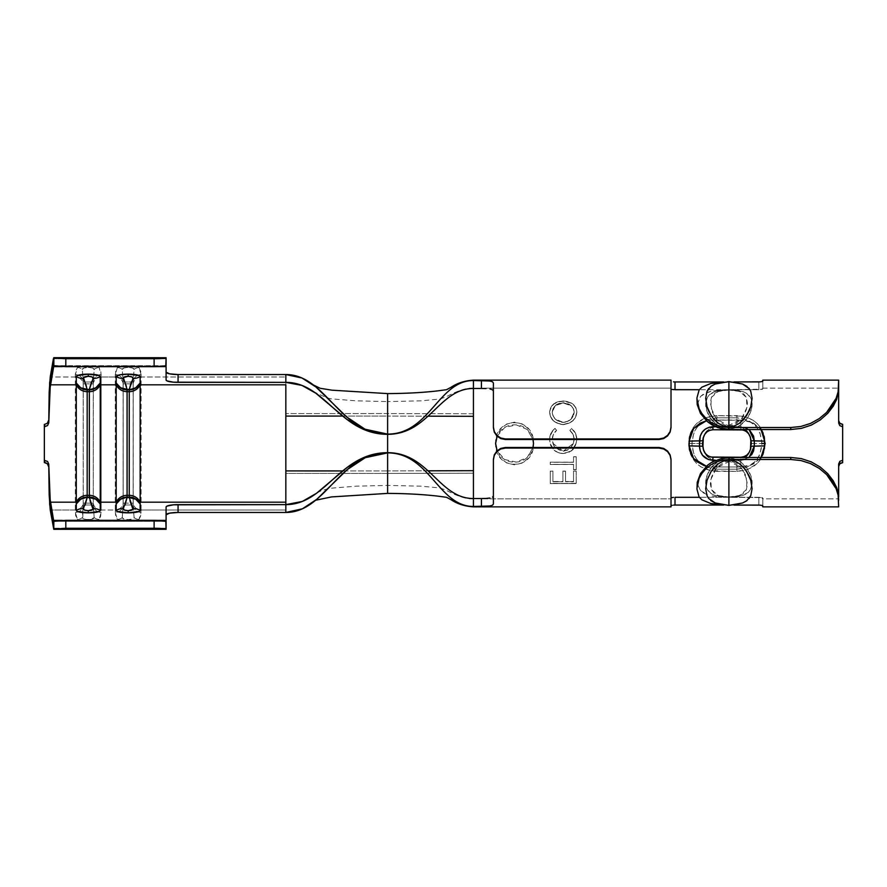<?xml version="1.0" encoding="UTF-8"?>
<svg xmlns="http://www.w3.org/2000/svg" width="887" height="887" viewBox="0 0 887 887"><rect width="100%" height="100%" fill="white"/><g stroke="black" fill="none" stroke-linecap="round" stroke-linejoin="round"><path stroke-width="0.67" stroke-dasharray="4.43 3.33" d="M533.497 443.5L532.211 435.672L528.397 428.776L522.232 423.931L514.515 422.145L506.821 423.953L500.689 428.798L496.875 435.661L495.6 443.5C494.392 471.163 534.706 471.174 533.497 443.5L533.497 443.5C534.706 415.826 494.392 415.837 495.6 443.5L496.886 451.35L500.712 458.224L506.887 463.081L514.604 464.855L522.299 463.036L528.419 458.191L532.211 451.339L533.497 443.5M533.065 447.491L527.133 457.57L516.301 462.083L504.803 459.566L497.075 450.818M728.892 389.97L718.026 391.522L711.374 397.443L710.809 407.255L716.142 418.719L728.172 425.727L727.994 428.942C713.558 427.856 705.032 412.388 705.708 403.408C706.374 393.85 714.401 389.326 729.79 389.825L720.621 390.757L714.811 393.152L711.485 397.176L710.365 402.698L712.605 412.81L716.918 419.662L723.859 424.751L728.172 425.727L728.892 425.738L728.892 389.581L739.813 391.511L728.892 389.97L728.892 425.738L733.25 425.006L740.401 420.172L742.984 416.879L746.3 409.849L747.419 403.164L746.455 397.553L743.328 393.418L739.381 391.367M739.813 391.511L729.79 389.825C744.792 389.715 752.22 394.648 752.076 404.616C752.254 413.952 742.53 429.341 727.994 428.942L722.916 427.989L718.293 425.804L711.108 419.063L706.928 411.069L705.708 403.408L707.427 397.143L709.412 394.704L715.621 391.389L724.635 389.947L734.857 390.08L743.461 391.821L746.688 393.407L750.857 398.075L751.832 401.146L751.588 408.441L748.373 416.48L745.657 420.36L737.951 426.68L733.139 428.476L727.994 428.942L728.172 425.727L741.332 419.096L746.921 407.51L746.455 397.52L739.736 391.511L729.679 390.08C720.532 390.28 721.031 390.735 717.982 391.511L717.383 391.744M728.892 382.086L718.437 383.095L714.368 384.359L718.437 383.095L728.892 382.086L739.326 383.084L743.406 384.348L728.892 381.598M749.06 388.451L746.632 386.144M728.892 497.03L739.758 495.478L746.41 489.557L746.976 479.745L741.643 468.281L729.613 461.273L729.79 458.058C744.226 459.144 752.753 474.612 752.076 483.592C751.411 493.15 743.384 497.674 727.994 497.175L737.164 496.243L742.973 493.848L746.3 489.824L747.419 484.302L745.18 474.19L740.867 467.338L733.926 462.249L729.613 461.273L728.892 461.262L728.892 497.419L717.971 495.489L728.892 497.03L728.892 461.262L724.535 461.994L717.383 466.828L714.8 470.121L711.485 477.151L710.365 483.836L711.33 489.447L714.456 493.582L718.403 495.633M717.971 495.489L727.994 497.175C712.993 497.285 705.564 492.352 705.708 482.384C705.531 473.048 715.255 457.659 729.79 458.058L734.868 459.011L739.492 461.196L746.677 467.937L750.857 475.931L752.076 483.592L750.358 489.857L748.373 492.296L742.164 495.611L733.15 497.053L722.927 496.92L714.323 495.179L711.097 493.593L706.928 488.925L705.952 485.854L706.196 478.559L709.412 470.52L712.128 466.64L719.834 460.32L724.646 458.524L729.79 458.058L729.613 461.273L716.452 467.904L710.864 479.49L711.33 489.48L718.049 495.489L728.105 496.92C737.252 496.72 736.753 496.265 739.802 495.489L740.401 495.256M728.892 504.914L734.425 504.659L728.892 504.914M718.459 503.916L723.382 504.67L714.379 502.652L718.459 503.916M708.724 498.549L711.152 500.856M166.091 521.334L53.774 521.334L166.091 521.334M165.802 521.157L54.118 521.157L165.802 521.157M53.386 528.208L166.091 528.208L166.091 529.317L166.091 514.837L166.091 528.208L53.386 528.208M673.477 497.363L671.315 497.829L671.015 498.882L473.436 498.882L671.015 498.882L671.015 459.344M758.828 497.297L699.333 497.297L758.828 497.297L758.828 505.047L723.581 505.047L758.828 505.047L758.828 497.297L761.656 497.563L758.828 497.297M762.521 497.829L761.656 497.563L762.82 498.882L762.82 498.106L762.82 498.882L838.614 498.882L762.82 498.882L762.82 498.106L762.82 505.878L758.828 505.047L761.656 505.313L762.82 505.878L762.82 506.865L762.82 498.106L761.656 497.585L762.521 497.851M838.658 496.443L838.658 500.312M838.658 386.688L838.658 390.557M762.82 388.118L838.614 388.118L762.82 388.118L762.521 389.149L762.82 388.118M697.249 404.672L700.475 396.5L703.502 394.05L712.128 391.001L728.892 389.681L728.892 381.92L722.495 382.086L734.015 381.92L728.892 381.92L728.892 389.681L758.828 389.681L762.82 388.883L762.82 380.135L762.82 381.122L761.656 381.687L758.828 381.953L758.828 389.703L699.333 389.703L758.828 389.703L758.828 381.953L723.581 381.953L758.828 381.953L762.82 381.122L762.82 388.894L761.656 389.437L762.521 389.171L723.038 389.814L712.128 391.001L706.54 392.575L700.475 396.5L697.249 404.672L696.96 398.795M671.015 427.656L671.015 388.118L473.436 388.118L671.015 388.118L671.315 389.171L673.477 389.637M497.119 450.762L501.133 456.794C504.825 460.386 509.293 462.182 514.549 462.16C519.804 462.182 524.272 460.397 527.976 456.794L532.965 447.491M532.965 439.508L527.976 430.206C524.284 426.603 519.804 424.818 514.549 424.84C509.304 424.818 504.836 426.603 501.133 430.206L497.119 436.238M760.425 458.224L752.575 464.422L740.867 466.983L749.681 465.575L753.728 463.823L760.425 458.224M712.926 466.983L740.867 466.983L740.867 457.47L740.867 460.309L715.487 460.309L740.867 460.309L740.867 466.983L712.926 466.983L712.926 461.573L712.926 466.983L706.407 466.229L712.926 466.983M708.447 420.371L712.926 420.017L708.447 420.371M749.072 429.53L740.867 426.691L715.487 426.691L740.867 426.691L740.867 429.53L740.867 420.017L752.575 422.589L761.002 429.53L753.728 423.177L745.346 420.371L712.926 420.017L712.926 425.427L712.926 420.017L740.867 420.017L740.867 426.691L745.557 427.545L749.349 429.751M489.912 498.028L481.419 498.538M493.394 495.9L493.394 459.344L493.394 495.9L492.496 497.208M493.394 391.1L493.394 427.656L493.394 382.996L493.394 391.1L492.496 389.792L489.923 388.972M481.419 388.462L486.032 388.573M728.892 505.08L722.484 504.914L728.892 505.08L728.892 497.319L761.656 497.585L728.892 497.319L728.892 505.08M739.348 503.905L734.425 504.659L743.417 502.641L739.348 503.905M473.436 385.69L473.436 380.135L473.436 385.69M473.436 413.797L473.436 390.579L473.436 413.797L387.619 413.564L387.619 493.216L387.619 473.436L285.836 473.425L285.836 510.003L141.088 510.003L140.556 516.278L138.982 519.438L135.256 520.713L128.183 521.19L121.098 520.713L117.361 519.438L115.598 515.569L115.255 510.003L101.173 510.003L100.641 516.278L99.067 519.438L97.814 520.137L92.015 521.068L81.183 520.713L77.446 519.438L75.683 515.569L75.34 510.003L50.237 510.003L75.34 510.003A7.983 7.828 180 0 0 83.201 503.539L82.746 518.374L85.95 519.46L90.563 519.46L94.177 517.598L93.246 503.162L83.267 503.162L83.267 383.838L93.246 383.838L94.177 369.402L92.503 367.972L88.256 367.384L84.01 367.972L82.336 369.402L83.267 381.998L93.246 381.998L83.267 381.998L83.267 383.838L93.246 383.838L93.246 503.162L83.267 503.162L83.267 505.002L93.246 505.002L83.267 505.002L83.201 505.934L83.201 383.461L83.267 503.162L82.336 517.598C82.635 518.817 84.609 519.483 88.256 519.616C91.904 519.483 93.878 518.817 94.177 517.598L93.246 505.002L93.312 381.066A7.983 7.828 180 0 1 101.173 374.602L101.173 376.997L115.255 376.997L115.787 370.722L117.361 367.562L121.087 366.287L128.16 365.81L135.245 366.287L138.982 367.562L140.745 371.431L141.088 376.997L285.836 376.997L285.836 473.425L387.619 473.436L387.619 413.564L285.836 413.575L387.619 413.564L387.619 393.784L387.619 413.564L473.436 413.797L473.436 473.203L473.436 413.797M473.436 496.421L473.436 473.203L387.619 473.436L473.436 473.203L473.436 496.421M473.436 506.865L473.436 501.31L473.436 506.865M671.315 505.59L671.015 467.593M838.658 411.989L838.658 380.135L838.658 420.56L839.823 423.221L842.65 424.33L842.65 462.67L839.823 463.779L838.658 466.44L838.658 506.865L838.658 482.872M671.015 381.122L671.015 388.894L671.015 381.122M549.962 436.304L549.596 439.564L550.661 445.462L554.131 450.252L558.477 452.747L563.389 453.523L568.645 452.503L573.102 449.521L575.663 444.919L576.86 439.586L576.417 436.282L575.508 433.244L571.428 428.388L569.875 430.372L573.135 434.563L574.199 439.73L571.028 447.935L567.613 450.097L563.212 451.217L555.151 447.602L553.155 444.054L552.257 439.575L553.366 434.442L556.57 430.383L555.029 428.388L550.927 433.333L549.962 436.304M550.151 409.716L549.574 412.012L550.55 416.624L553.399 420.748L557.868 423.265L563.101 424.54L568.512 423.055L572.913 420.737L575.508 416.912L576.849 412.189L575.896 407.721L573.035 404.073L568.523 401.999L563.223 401.002L558.012 401.733L553.543 403.951L550.151 409.716M689.044 437.912L689.044 449.077L690.574 454.443L693.124 459.322L696.65 463.535L700.974 466.906L711.319 470.853L736.875 471.352L747.885 469.356L757.143 463.535L760.669 459.322L763.219 454.454L764.749 449.088L764.749 437.923L763.219 432.557L760.669 427.678L757.143 423.465L752.819 420.094L742.474 416.147L716.918 415.648L705.908 417.644L696.65 423.465L693.124 427.678L690.574 432.546L689.044 437.912M576.206 456.805L573.545 456.805L573.545 462.282L550.262 462.271L550.262 464.5L573.545 464.5L573.545 469.744L576.206 469.755L576.206 456.805L573.545 456.805L573.545 462.282L573.545 456.727L576.206 456.727L576.206 469.755L576.206 456.805M565.562 481.73L565.562 471.252L562.901 471.252L562.901 481.73L552.923 481.741L552.923 471.241L550.262 471.252L550.262 483.581L576.206 483.57L576.206 471.252L573.545 471.252L573.545 481.741L565.562 481.73L565.562 471.252L562.901 471.252L562.901 481.73L552.923 481.741L562.901 481.73L562.901 471.075L565.562 471.075L565.562 481.73L573.545 481.497L565.562 481.73M723.049 497.186L728.892 497.319L723.049 497.186M712.15 495.999L717.395 496.775L712.15 495.999M703.535 492.972L707.46 494.769L700.475 490.511L703.535 492.972M697.249 483.637L700.475 490.511L697.249 483.637L696.96 487.872L697.249 482.328L700.475 473.58M166.091 507.009L166.091 514.837L166.091 507.009M166.091 357.683L166.091 379.991L166.091 358.791L53.386 358.791L166.091 358.791L165.802 357.893M285.836 512.464L285.836 510.003L141.088 510.003L141.088 376.997L285.836 376.997L285.836 374.536L285.836 512.464M88.268 365.81L95.33 366.287L99.067 367.562L100.83 371.431L101.173 376.997L115.255 376.997L115.255 510.003L101.173 510.003L101.173 376.997L101.173 512.398A7.983 7.828 0 0 1 93.312 505.934A7.983 7.828 180 0 0 101.173 512.398L99.067 519.438A7.983 7.728 38.1 0 1 94.177 517.598A7.983 7.728 -141.9 0 0 99.067 519.438C97.692 520.547 94.089 521.135 88.268 521.19L88.256 519.616L88.268 521.19C82.436 521.135 78.843 520.547 77.446 519.438A7.983 7.728 141.9 0 0 82.336 517.598A7.983 7.728 -38.1 0 1 77.446 519.438L75.34 512.398A7.983 7.828 180 0 0 83.201 505.934A7.983 7.828 -0 0 1 75.34 512.398L75.34 374.602L75.872 370.722L77.446 367.562L81.172 366.287L88.245 365.81C94.077 365.865 97.67 366.453 99.067 367.562L101.173 374.602A7.983 7.828 -0 0 0 93.312 381.066L94.177 369.402A7.983 7.728 141.9 0 1 99.067 367.562A7.983 7.728 -38.1 0 0 94.177 369.402C93.878 368.183 91.904 367.517 88.256 367.384L88.245 365.81L88.256 367.384C84.609 367.517 82.635 368.183 82.336 369.402A7.983 7.728 38.1 0 0 77.446 367.562C78.821 366.453 82.424 365.865 88.245 365.81M75.34 376.997L75.34 374.602A7.983 7.828 180 0 1 83.201 381.066A7.983 7.828 0 0 0 75.34 374.602L77.446 367.562A7.983 7.728 -141.9 0 1 82.336 369.402L83.201 383.461A7.983 7.828 0 0 0 75.34 376.997L50.237 376.997L75.34 376.997L75.34 510.003M48.164 422.09L48.475 420.66M44.483 424.418L47.288 423.31M44.35 462.582L44.35 424.418L44.35 462.582M48.475 466.34L47.299 463.69L46.002 462.87M165.802 365.843L54.118 365.843L165.802 365.843M157.664 366.619L62.256 366.619L157.664 366.619M166.091 365.688L53.774 365.666M157.664 520.381L62.256 520.381L157.664 520.381M101.173 376.997A7.983 7.828 -0 0 0 93.312 383.461M93.312 503.539A7.983 7.828 180 0 0 101.173 510.003M83.201 383.461L83.201 503.539M123.182 381.998L133.161 381.998L134.092 369.402L132.418 367.972L128.171 367.384L123.925 367.972L122.251 369.402L123.182 383.838L133.161 383.838L133.161 381.998L123.182 381.998L123.116 381.066L123.182 383.838L133.161 383.838L133.161 503.162L123.182 503.162L123.182 383.838L123.182 505.002L133.161 505.002L133.161 503.162L123.182 503.162L122.251 517.598L123.925 519.028L128.171 519.616L132.418 519.028L134.092 517.598L133.161 505.002L123.182 505.002L123.116 505.934L123.182 381.998M133.161 503.162L133.227 383.461L133.161 503.162M133.161 381.998L133.161 383.838L133.161 381.998M133.227 503.539L133.227 381.066A7.983 7.828 180 0 1 141.088 374.602L141.088 512.398A7.983 7.828 0 0 1 133.227 505.934L133.227 503.539A7.983 7.828 180 0 0 141.088 510.003M141.088 376.997A7.983 7.828 -0 0 0 133.227 383.461M141.088 374.602A7.983 7.828 -0 0 0 133.227 381.066L134.092 369.402A7.983 7.728 141.9 0 1 138.982 367.562L141.088 374.602M133.227 505.934A7.983 7.828 180 0 0 141.088 512.398L138.982 519.438A7.983 7.728 38.1 0 1 134.092 517.598L133.227 505.934M128.183 365.81C133.992 365.865 137.585 366.453 138.982 367.562A7.983 7.728 -38.1 0 0 134.092 369.402C133.793 368.183 131.819 367.517 128.171 367.384L128.16 365.81L128.171 367.384C124.524 367.517 122.55 368.183 122.251 369.402A7.983 7.728 38.1 0 0 117.361 367.562C118.736 366.453 122.339 365.865 128.16 365.81M128.183 521.19L128.171 519.616C131.819 519.483 133.793 518.817 134.092 517.598A7.983 7.728 -141.9 0 0 138.982 519.438C137.607 520.547 134.004 521.135 128.183 521.19C122.351 521.135 118.758 520.547 117.361 519.438A7.983 7.728 141.9 0 0 122.251 517.598C122.55 518.817 124.524 519.483 128.171 519.616L128.183 521.19M117.361 367.562A7.983 7.728 -141.9 0 1 122.251 369.402L123.116 381.066A7.983 7.828 0 0 0 115.255 374.602L117.361 367.562M122.251 517.598A7.983 7.728 -38.1 0 1 117.361 519.438L115.255 512.398A7.983 7.828 180 0 0 123.116 505.934L122.251 517.598M115.255 376.997L115.255 374.602A7.983 7.828 180 0 1 123.116 381.066L123.116 383.461A7.983 7.828 0 0 0 115.255 376.997L115.255 510.003A7.983 7.828 180 0 0 123.116 503.539L123.116 505.934A7.983 7.828 0 0 1 115.255 512.398L115.255 510.003M123.116 383.461L123.116 503.539M387.619 401.512L387.619 393.606M342.692 416.07L387.619 416.07L387.619 401.623L387.619 416.07L342.692 416.07M473.436 388.118L473.436 388.118C465.753 387.564 455.619 391.888 448.168 395.768C443.034 398.086 439.619 399.239 437.912 399.217L420.893 400.835L387.619 401.589L387.619 434.32L387.619 401.589L355.82 400.813L331.184 398.862L327.292 397.975L313.765 391.854M342.692 470.93L387.619 470.93L387.619 452.68L387.619 485.411L387.619 452.68L387.619 470.93L342.692 470.93M387.619 485.377L387.619 470.93L387.619 485.377M671.015 419.407L671.015 388.894M758.828 505.08L758.828 497.319L758.828 505.08L762.82 505.9L762.82 498.117L762.82 505.9M758.828 389.681L758.828 381.92L758.828 389.681M762.82 381.1L762.82 388.883L762.82 381.1L758.828 381.92M671.015 505.878L671.015 498.106M790.76 459.488L800.906 460.53L810.53 463.579M811.272 461.883L801.26 458.59L790.76 457.47M790.76 429.53L801.316 428.388L811.317 425.095M810.496 423.432L800.839 426.481L790.76 427.512M705.786 432.047L709.733 428.632L714.379 426.902L736.875 426.669L742.962 428.044L747.841 431.836L750.812 437.302L751.721 443.5L751.001 449.055L748.739 453.989M748.007 454.953L744.06 458.368L739.414 460.098L716.918 460.331L710.831 458.956L705.952 455.164L702.981 449.698L702.072 443.5L702.792 437.945L705.054 433.011M751.544 454.909L748.417 457.958L744.337 459.843L740.867 460.309L749.072 457.47M716.918 469.201L707.061 467.294L698.878 461.783C695.918 458.324 694.177 455.53 693.645 453.423L691.927 443.5L702.072 443.5C702.992 454.111 707.937 459.721 716.918 460.331L716.918 469.201L716.918 460.331L736.875 460.331L736.875 469.201L716.918 469.201C701.162 467.704 692.836 459.133 691.927 443.5L693.634 433.599C694.199 431.437 695.94 428.654 698.856 425.228L707.039 419.717L716.918 417.799L716.918 426.669C707.926 427.29 702.981 432.9 702.072 443.5L691.927 443.5C692.947 427.789 701.273 419.218 716.918 417.799L736.875 417.799L736.875 426.669L716.918 426.669L716.918 417.799L736.875 417.799L746.732 419.706L754.915 425.217C757.875 428.676 759.616 431.47 760.148 433.577L761.866 443.5L760.159 453.401C759.594 455.563 757.853 458.346 754.937 461.772L746.754 467.283L736.875 469.201L736.875 460.331C745.867 459.71 750.812 454.1 751.721 443.5L761.866 443.5L751.721 443.5C750.801 432.889 745.856 427.279 736.875 426.669L736.875 415.648L716.918 415.648L716.918 417.799L716.918 415.648C699.444 416.901 689.986 426.181 688.545 443.5L691.927 443.5L688.545 443.5C689.997 460.83 699.455 470.11 716.918 471.352L716.918 469.201L716.918 471.352L736.875 471.352C754.349 470.099 763.807 460.819 765.248 443.5C763.796 426.17 754.338 416.89 736.875 415.648L736.875 417.799C752.631 419.296 760.957 427.867 761.866 443.5C760.846 459.211 752.52 467.782 736.875 469.201L736.875 471.352L736.875 469.201L716.918 469.201M765.248 443.5L761.866 443.5M746.632 500.856L749.072 498.527M711.152 386.144L708.713 388.473M696.96 489.147L696.96 487.872M696.96 399.128L696.96 397.853M428.022 470.82L387.619 470.93L428.022 470.82M428.022 416.18L387.619 416.07L428.022 416.18M387.619 485.488L387.619 493.394M842.65 462.67L842.65 424.33M497.064 436.182L504.803 427.423L516.323 424.917L527.133 429.43L533.076 439.508M563.101 424.54C571.494 423.421 576.073 419.307 576.849 412.189L576.849 412.388C576.04 419.484 571.45 423.576 563.101 424.662L563.101 424.662C554.73 423.587 550.217 419.44 549.574 412.2L549.574 412.012C550.228 419.318 554.73 423.487 563.101 424.54M549.574 412.2C550.528 405.215 555.074 401.567 563.223 401.268L563.223 401.002C555.04 401.312 550.494 404.982 549.574 412.012L550.894 407.787L553.543 404.206L558.012 401.999L563.223 401.268C571.716 401.8 576.251 405.503 576.849 412.388L576.849 412.189C576.251 405.237 571.705 401.512 563.223 401.002L570.929 403.086L573.035 404.328L575.896 407.953L576.849 412.388L575.508 417.09L572.913 420.881L568.512 423.188L563.101 424.662L557.868 423.398L553.399 420.893L551.714 418.974L549.574 412.2M553.444 408.497L552.235 412.289L553.233 416.103L555.251 419.218L563.112 422.467L567.469 421.436L570.884 419.484L574.188 412.289L573.19 408.585L571.161 405.769L563.223 403.02L555.439 405.536L553.444 408.497M552.235 412.089C552.978 406.213 556.637 403.097 563.223 402.765L563.223 403.02C556.626 403.341 552.956 406.434 552.235 412.289L552.235 412.289C552.712 418.021 556.337 421.414 563.112 422.467C569.665 421.791 573.346 418.398 574.188 412.289C573.712 406.778 570.053 403.685 563.223 403.02L563.223 402.765C570.053 403.452 573.701 406.568 574.188 412.089L574.188 412.089C573.335 418.232 569.642 421.647 563.112 422.334L563.112 422.334C556.349 421.258 552.723 417.844 552.235 412.089L555.439 405.292L563.223 402.765L571.095 405.481L573.246 408.508L574.188 412.089L570.884 419.329L567.469 421.303L563.112 422.334L555.251 419.063L553.233 415.936L552.235 412.089M555.029 428.388C551.415 431.282 549.607 434.996 549.596 439.564L549.596 439.586C549.607 435.051 551.426 431.348 555.029 428.488L556.57 430.472L555.029 428.388M552.257 439.575C552.346 435.805 553.787 432.745 556.57 430.383L556.57 430.472C553.787 432.823 552.346 435.861 552.257 439.597L552.978 443.445L563.212 451.173L553 443.5L552.257 439.575M574.199 439.73L573.246 443.5L563.212 451.217L573.246 443.5L574.199 439.752C574.177 436.027 572.736 432.934 569.875 430.461L569.875 430.372C572.736 432.867 574.177 435.983 574.199 439.73L573.135 434.619L569.875 430.461L571.428 428.476C575.009 431.237 576.816 434.952 576.86 439.608L576.86 439.586C576.816 434.885 575.009 431.16 571.428 428.388L575.508 433.311L576.86 439.608L576.084 443.456L571.627 450.807L563.389 453.523L571.683 450.829L576.073 443.5L576.86 439.586L575.663 444.908L573.102 449.487L571.04 451.239L563.389 453.468C559.952 453.479 556.87 452.392 554.131 450.219L554.131 450.252C556.859 452.459 559.941 453.545 563.389 453.523L558.477 452.68L554.131 450.219L550.073 443.433L549.596 439.586L550.084 443.5L554.131 450.219L550.661 445.451L549.596 439.586L549.962 436.349L552.745 430.827L555.029 428.488L556.57 430.472L553.366 434.497L552.257 439.597L553.954 445.995L558.743 449.742L563.212 451.173L569.509 449.177L573.013 444.243L574.199 439.752M573.545 469.744L576.206 469.755L573.545 469.744L573.545 464.367L573.545 469.744M550.262 464.5L573.545 464.367L550.262 464.5L550.262 462.16L550.262 464.5M573.545 462.282L550.262 462.16L573.545 462.282M573.545 464.367L550.262 464.367L550.262 462.16L573.545 462.16L573.545 456.727L576.206 456.727L576.206 469.589L573.545 469.589L573.545 464.367M573.545 481.497L573.545 471.075L573.545 481.741L573.545 471.075L576.206 471.075L573.545 471.252L576.206 471.075L576.206 483.57L576.206 471.075L576.206 483.326L550.262 483.581L576.206 483.57L550.262 483.326L550.262 471.075L550.262 483.581L550.262 471.075L552.923 471.075L550.262 471.252L552.923 471.075L552.923 481.741L552.923 471.075L552.923 481.508L562.901 481.497L562.901 471.075L565.562 471.075L565.562 481.497L573.545 481.497M717.971 391.511L728.892 389.581M739.813 495.489L728.892 497.419M317.989 498.272L313.178 501.554L315.65 500.235M315.861 386.943L313.71 385.202M473.436 498.882C465.753 499.436 455.619 495.112 448.168 491.232C443.034 488.914 439.619 487.761 437.912 487.783L420.893 486.165L387.619 485.411L356.341 486.165L329.676 488.316C322.413 490.212 317.79 491.975 315.816 493.615M445.717 389.837L446.549 389.692M445.729 497.163L446.549 497.308"/><path stroke-width="1.33" d="M532.965 447.491L533.497 443.5L533.065 447.491M497.075 450.818L495.6 443.5L497.119 450.762M708.713 388.473L707.028 391.289L705.697 398.318L707.028 406.734L708.724 411.191L712.66 417.744L718.459 423.376L723.393 425.926L728.892 426.869L728.892 381.598L728.892 426.869L734.403 425.926L739.326 423.376L746.632 415.604L750.746 406.745L752.087 398.341L750.757 391.289L749.06 388.451L750.757 391.289L752.087 398.341L750.746 406.745L749.06 411.18L743.417 419.773L739.326 423.376L734.403 425.926L728.892 426.869L723.393 425.926L718.459 423.376L714.39 419.784L711.163 415.615L707.028 406.734L705.697 398.318L707.028 391.289L711.152 386.144L715.321 383.982M747.009 386.433L742.563 384.027L728.892 381.598L715.221 384.016L710.831 386.388M728.892 504.914L728.892 460.131L723.382 461.074L718.459 463.624L711.152 471.396L707.039 480.255L705.697 488.659L707.028 495.711L708.724 498.549L707.028 495.711L705.697 488.659L707.039 480.255L711.152 471.396L714.368 467.227L718.459 463.624L723.382 461.074L728.892 460.131L734.392 461.074L739.326 463.624L743.395 467.216L746.621 471.385L750.757 480.266L752.087 488.682L750.757 495.711L746.632 500.856L742.463 503.018M710.775 500.567L715.221 502.973L728.892 505.402L728.892 460.131L734.392 461.074L739.326 463.624L745.124 469.256L749.06 475.809L750.757 480.266L752.087 488.682L750.757 495.711L749.072 498.527M46.002 462.87L44.35 462.582L44.35 460.342L47.565 461.44L48.752 464.101L49.162 494.802L50.237 510.003L53.774 529.317L53.841 521.29L65.804 520.336L65.826 528.286L53.863 529.251L165.802 529.107A11.974 1.042 0 0 0 154.116 528.286L165.802 529.107L54.14 529.107L65.826 528.286L154.116 528.286L154.116 520.336L154.116 528.286L65.826 528.286L65.804 520.336L154.116 520.336A11.974 1.042 180 0 1 165.802 521.157L166.091 529.317L53.774 529.317L166.091 529.317L166.091 521.312L154.116 520.336L58.32 520.569L53.774 521.334L53.774 529.317L49.661 504.404L48.752 464.101L49.794 497.297L53.774 521.334L50.293 502.186L48.752 464.101L47.565 461.44L44.35 460.342L44.35 426.658L47.565 425.549L48.752 422.899L49.661 382.596L53.863 357.749L53.841 365.71L49.794 389.703L48.752 422.899L50.293 384.814L53.442 366.619L53.841 365.71L65.804 366.664L65.826 358.714L54.14 357.893L166.091 357.727L53.774 357.683L165.802 357.893L154.116 358.714L65.826 358.714L154.116 358.714L154.116 366.664L65.804 366.664L161.6 366.431L166.091 365.688L166.091 357.727L165.802 365.843A11.974 1.042 0 0 1 154.116 366.664L154.116 358.714A11.974 1.042 180 0 0 165.802 357.893M671.315 497.829L672.18 497.563L671.315 497.829M672.191 497.563L673.477 497.363M699.333 497.297L675.007 497.297L699.333 497.297M696.96 397.853L699.111 390.025L701.916 387.142L710.72 383.517L722.783 382.064L710.72 383.517L701.916 387.142L699.111 390.025L696.96 397.853L697.249 404.672L700.475 413.431L707.46 421.691L712.15 424.995L723.049 429.009L728.892 429.53L790.76 429.53L801.316 428.388L811.317 425.095L820.32 419.895L827.771 413.32L833.259 406.179L836.652 399.449L838.658 390.136L838.658 422.988L839.823 425.638L842.65 426.747L842.65 460.253L839.823 461.362L838.658 464.012L838.658 496.864L836.629 487.506L833.192 480.732L827.671 473.58L820.231 467.05L811.272 461.883L801.26 458.59L790.76 457.47L728.892 457.47L723.038 457.991L712.128 462.016L707.438 465.32L700.475 473.58L697.249 482.328L696.96 489.147L699.1 496.964L701.894 499.836L710.698 503.483L722.783 504.936L710.698 503.483L701.894 499.836L699.1 496.964L696.96 489.147M673.477 389.637L699.333 389.703L675.007 389.703L675.007 381.953L723.581 381.953L675.007 381.953L675.007 389.703L672.18 389.437M315.65 500.235L331.472 496.92L387.619 493.394L387.619 434.32L365.178 430.04L347.017 419.473L315.816 393.207L301.913 385.401L285.836 382.364L285.836 374.536L301.99 378.017L315.861 386.943L346.872 417.067L365.012 429.197L387.619 434.109C339.466 434.109 325.972 374.536 285.836 374.536L178.065 374.536L285.836 374.536L285.836 382.364L178.065 382.364A11.974 2.373 0 0 1 166.091 379.991L166.091 366.619L166.091 379.991L167 380.9L173.486 382.186L285.836 382.364C325.562 382.364 339.954 434.32 387.619 434.32C429.009 434.32 438.943 388.462 473.436 388.462L473.436 380.135L671.015 380.135L473.436 380.135L481.419 380.534L481.419 388.462L473.436 388.462L473.436 416.325L428.022 416.18L473.436 416.325L473.436 470.675L428.022 470.82L473.436 470.675L473.436 498.882L473.436 388.462L481.464 388.462M497.119 436.238L495.6 443.5L497.064 436.182M533.076 439.508L533.497 443.5L532.965 439.508M760.425 458.224L762.742 454.51L764.672 445.884L764.184 436.681L760.447 428.787M704.112 465.575L706.407 466.229L693.612 458.535L689.121 445.884L689.609 450.319L693.346 458.213L696.417 461.362L704.112 465.575M749.349 429.751L753.584 436.138L754.305 440.85L750.846 440.772C750.391 434.12 747.065 430.45 740.867 429.751L712.926 429.751C706.739 430.439 703.413 434.109 702.947 440.772L689.121 441.116L693.634 428.443L706.407 420.771L700.065 423.177L693.368 428.776L689.609 436.681L689.121 445.884L702.947 446.228L703.291 437.845L704.611 434.575L706.817 431.991L709.689 430.328L712.926 429.751L742.818 429.951L745.923 431.215L748.517 433.599L750.269 436.969L750.846 440.772L750.502 449.155L749.182 452.425L746.976 455.009L744.104 456.672L740.867 457.248L710.975 457.049L707.87 455.785L705.276 453.401L703.524 450.031L702.947 446.228C703.402 452.88 706.728 456.55 712.926 457.248L740.867 457.248C747.054 456.561 750.38 452.891 750.846 446.228L750.846 440.772L754.305 440.85L754.305 446.15L750.846 446.228L754.305 446.15L753.573 450.895L751.544 454.909M481.464 498.538L473.436 498.538L481.419 498.538L481.419 506.466L473.436 506.865L671.015 506.865L671.015 459.932L670.117 455.441L667.534 451.583L663.653 448.988L659.041 448.068L505.368 448.068L500.767 448.977L496.875 451.583L494.292 455.43L493.394 459.932L493.394 504.004L492.496 505.213L489.912 505.978L473.436 506.466L473.436 498.538C438.943 498.538 429.009 452.68 387.619 452.68C339.954 452.68 325.562 504.636 285.836 504.636L173.486 504.814L167 506.1L166.091 507.009L166.091 520.381L166.091 507.009A11.974 2.373 180 0 1 178.065 504.636L285.836 504.636L285.836 512.464L178.065 512.464L285.836 512.464C325.972 512.464 339.466 452.891 387.619 452.891L365.267 457.692L347.283 469.578L316.648 499.403L302.434 508.783L285.836 512.464L285.836 504.636L302.323 501.432L316.537 493.261L347.394 467.238L365.4 456.872L387.619 452.68C429.009 452.68 438.943 498.538 473.436 498.538L473.436 506.466C438.433 506.466 429.618 452.891 387.619 452.891C429.618 452.891 438.433 506.466 473.436 506.466L473.436 506.865C464.799 506.3 457.337 503.916 451.062 499.725L446.549 497.308L437.79 496.132C422.911 494.414 406.191 493.494 387.619 493.394M671.015 467.593L671.015 459.344L670.117 454.865L667.534 451.006L663.642 448.412L659.041 447.491L505.368 447.491L500.756 448.412L496.864 451.017L494.292 454.876L493.394 459.344L493.394 504.004L492.496 505.213L489.912 505.978L481.419 506.466L481.419 498.538L485.987 498.427M489.912 498.028L486.021 498.427M492.518 497.197L493.394 495.922M387.619 485.488L387.619 434.32C429.009 434.32 438.943 388.462 473.436 388.462L473.436 380.534L489.912 381.022L492.496 381.787L493.394 382.996L493.394 427.656L494.292 432.135L496.875 435.994L500.767 438.588L505.368 439.508L659.041 439.508L663.653 438.588L667.545 435.983L670.117 432.124L671.015 427.656L671.015 419.407M493.394 391.078L492.518 389.803L489.946 388.972M486.032 388.573L481.419 388.462L481.419 380.534L489.912 381.022L492.496 381.787L493.394 382.996L493.394 427.068L494.292 431.559L496.875 435.417L500.756 438.012L505.368 438.932L659.041 438.932L663.642 438.023L667.534 435.417L670.117 431.57L671.015 427.068L671.015 380.135L671.015 427.656L670.117 431.57L667.534 435.417L663.642 438.023L659.041 438.932L505.368 438.932L505.368 439.508L659.041 439.508L659.041 438.932L659.041 439.508L663.653 438.588L667.545 435.983L670.117 432.124L671.015 427.656M759.339 505.08L734.015 505.08L760.359 505.147L762.521 505.612L762.82 506.865L838.658 506.865L838.115 495.123L836.131 488.715L826.695 474.656L819.278 468.414L810.53 463.579L800.906 460.53L790.76 459.488L728.892 459.488L722.495 460.109L716.33 461.961L710.72 464.91L705.83 468.824L701.916 473.414L699.111 478.381L696.96 488.205L699.111 478.381L701.916 473.414L705.83 468.824L710.72 464.91L716.33 461.961L722.495 460.109L728.892 459.488L790.76 459.488L790.76 457.47L728.892 457.47L728.892 459.488L728.892 457.47L723.038 457.991L712.128 462.016L707.438 465.32L700.475 473.58M715.321 503.018L708.724 498.549M671.015 459.344L670.117 454.865L667.534 451.006L663.642 448.412L659.041 447.491L659.041 448.068L659.041 447.491L505.368 447.491L505.368 448.068L659.041 448.068L663.653 448.988L667.534 451.583L670.117 455.441L671.015 459.344L671.015 506.865L473.436 506.865M671.315 505.59L672.18 505.313L671.315 505.59M673.477 505.124L675.007 505.047L673.477 505.124M723.581 505.047L675.007 505.047L675.007 497.297L675.007 505.047L723.581 505.047M810.241 463.457L819.278 468.414L826.695 474.656L832.383 481.685L836.131 488.715L838.115 495.123L838.658 506.865L762.82 506.865L762.82 505.9L761.645 505.335M838.658 482.872L838.658 496.443M839.823 463.779L838.658 466.44L839.823 461.362L842.65 460.253L842.65 462.67L839.823 463.779M841.342 462.881L840.776 463.114M840.765 423.886L841.342 424.119M811.161 425.161L820.32 419.895L827.771 413.32L833.259 406.179L836.652 399.449L838.658 390.136L838.658 422.988L838.658 420.56L839.823 423.221L842.65 424.33L842.65 462.67M762.731 381.255L762.82 380.135L838.658 380.135L762.82 380.135L762.521 381.388L760.359 381.853L734.015 381.92L759.339 381.92M673.477 381.876L675.007 381.953L673.477 381.876M697.249 404.638L696.96 399.128L697.249 404.672L700.475 413.431L707.46 421.691L717.395 427.467L723.049 429.009L728.892 429.53L728.892 427.512L728.892 429.53L790.76 429.53L790.76 427.512L728.892 427.512L722.484 426.891L716.319 425.028L710.698 422.079L705.808 418.165L701.894 413.553L699.1 408.597L696.96 398.795L699.1 408.597L701.894 413.553L705.808 418.165L710.698 422.079L716.319 425.028L722.484 426.891L728.892 427.512L790.76 427.512L800.839 426.481L810.496 423.432L819.2 418.631L826.617 412.422L836.108 398.33L838.104 391.921L838.658 380.135L838.658 386.444M742.463 383.982L749.06 388.451M842.65 424.33L842.65 426.747L839.823 425.638L838.658 422.988L838.658 411.989M838.658 390.136L838.658 386.688L838.104 391.921L836.108 398.33L832.328 405.392L826.617 412.422L819.2 418.631L810.308 423.52M166.091 514.837L169.594 513.152L178.065 512.464L178.065 504.636L178.065 512.464A11.974 2.373 0 0 0 166.091 514.837M178.065 374.536L169.594 373.848L166.091 372.163A11.974 2.373 180 0 0 178.065 374.536L178.065 382.364L178.065 374.536M53.442 366.619L62.256 366.619L53.442 366.619L53.841 365.71L65.804 366.664L65.826 358.714L53.863 357.749L53.386 358.791L50.237 376.997L49.162 392.198L48.752 422.899L47.565 425.549L44.749 426.658L44.505 424.418M285.836 384.814L285.836 502.186L140.146 502.186L140.146 384.814L285.836 384.814L140.146 384.814L140.146 376.509L139.237 375.6L128.171 374.137L119.701 374.824L116.197 376.509L116.197 502.186L100.231 502.186L100.231 384.814L116.197 384.814L100.231 384.814L100.231 376.509L99.322 375.6L88.256 374.137L77.191 375.6L76.282 376.509L76.282 384.814L50.293 384.814L76.282 384.814L76.282 502.186L50.293 502.186L76.282 502.186L76.282 510.491L77.191 511.4L88.256 512.863L99.322 511.4L100.231 510.491L100.231 502.186L116.197 502.186L116.197 510.491L117.106 511.4L128.171 512.863L139.237 511.4L140.146 510.491L140.146 502.186L285.836 502.186L285.836 504.636L285.836 470.919L342.692 470.93L285.836 470.919L285.836 416.081L342.692 416.07L285.836 416.081L285.836 384.814M47.199 423.398L48.164 422.09M47.31 463.713L44.35 462.582L44.35 424.418L44.749 426.658L44.483 424.418L47.288 423.31L48.475 420.66M166.091 366.619L157.664 366.619L166.091 366.619M166.091 520.381L157.664 520.381L166.091 520.381M62.256 520.381L53.442 520.381L62.256 520.381M90.053 500.7L93.046 509.36L88.256 510.701L84.409 510.036L83.422 508.617A11.974 11.099 -150.6 0 0 76.282 510.491A11.974 2.373 0 0 0 88.256 512.863A11.974 2.373 0 0 0 100.231 510.491L100.231 376.509A11.974 11.099 -150.6 0 1 93.091 378.383L89.343 389.426L87.17 389.426L83.467 377.64L88.256 376.299L92.104 376.964L93.091 378.383A11.974 11.099 29.4 0 0 100.231 376.509A11.974 2.373 180 0 0 88.256 374.137L88.256 376.299C91.76 376.487 93.368 377.186 93.091 378.383M85.019 505.235L87.17 497.574L89.343 497.574L93.091 508.617A11.974 11.099 -29.4 0 1 100.231 510.491A11.974 11.099 150.6 0 0 93.091 508.617C93.368 509.814 91.76 510.502 88.256 510.701L88.256 512.863L88.256 510.701C84.753 510.513 83.145 509.814 83.422 508.617L87.17 497.574A11.974 11.265 -169.1 0 0 76.282 503.971A11.974 11.742 0 0 1 87.17 497.13L87.17 495.334L89.343 495.334L89.343 497.13L87.17 497.13L87.17 391.666L89.343 391.666L89.343 495.334L87.17 495.334L87.17 389.87L89.343 389.87L89.343 391.666L87.17 391.666L87.17 389.87A11.974 11.742 180 0 1 76.282 383.029A11.974 11.265 -10.9 0 0 87.17 389.426L89.343 389.87L89.343 391.666A11.974 11.742 -0 0 0 100.231 384.814A11.974 11.742 180 0 1 89.343 391.666L89.343 495.334A11.974 11.742 0 0 1 100.231 502.186A11.974 11.742 180 0 0 89.343 495.334L89.343 497.13A11.974 11.742 0 0 1 100.231 503.971A11.974 11.265 169.1 0 0 89.343 497.574L95.818 499.237L100.231 503.971L95.807 498.982L92.714 497.596L89.343 497.574M91.494 381.765L89.343 389.426A11.974 11.265 10.9 0 0 100.231 383.029A11.974 11.742 180 0 1 89.343 389.87L95.807 388.018L100.231 383.029L95.818 387.763L89.343 389.87L80.695 387.763L76.282 383.029L76.282 384.814A11.974 11.742 0 0 0 87.17 391.666A11.974 11.742 180 0 1 76.282 384.814L76.282 502.186A11.974 11.742 -0 0 1 87.17 495.334A11.974 11.742 180 0 0 76.282 502.186L76.282 510.491A11.974 11.099 29.4 0 1 83.422 508.617M86.46 386.3L83.422 378.383C83.145 377.186 84.753 376.498 88.256 376.299L88.256 374.137A11.974 2.373 180 0 0 76.282 376.509A11.974 11.099 -29.4 0 0 83.422 378.383A11.974 11.099 150.6 0 1 76.282 376.509L76.282 383.029L78.123 385.834L82.203 388.816L87.17 389.426M85.706 497.629L80.706 498.982L76.282 503.971L80.695 499.237L85.706 497.629M129.968 500.7L132.961 509.36L128.171 510.701L124.324 510.036L123.337 508.617A11.974 11.099 -150.6 0 0 116.197 510.491A11.974 2.373 0 0 0 128.171 512.863A11.974 2.373 0 0 0 140.146 510.491L140.146 376.509A11.974 11.099 -150.6 0 1 133.006 378.383L129.258 389.426L127.085 389.426L123.382 377.64L128.171 376.299L132.019 376.964L133.006 378.383A11.974 11.099 29.4 0 0 140.146 376.509A11.974 2.373 180 0 0 128.171 374.137L128.171 376.299C131.675 376.487 133.283 377.186 133.006 378.383M124.934 505.235L127.085 497.574L129.258 497.574L133.006 508.617A11.974 11.099 -29.4 0 1 140.146 510.491A11.974 11.099 150.6 0 0 133.006 508.617C133.283 509.814 131.675 510.502 128.171 510.701L128.171 512.863L128.171 510.701C124.668 510.513 123.06 509.814 123.337 508.617L127.085 497.574A11.974 11.265 -169.1 0 0 116.197 503.971A11.974 11.742 0 0 1 127.085 497.13L127.085 495.334L129.258 495.334L129.258 497.13L127.085 497.13L127.085 391.666L129.258 391.666L129.258 495.334L127.085 495.334L127.085 389.87L129.258 389.87L129.258 391.666L127.085 391.666L127.085 389.87A11.974 11.742 180 0 1 116.197 383.029A11.974 11.265 -10.9 0 0 127.085 389.426L129.258 389.87L129.258 391.666A11.974 11.742 -0 0 0 140.146 384.814A11.974 11.742 180 0 1 129.258 391.666L129.258 495.334A11.974 11.742 0 0 1 140.146 502.186A11.974 11.742 180 0 0 129.258 495.334L129.258 497.13A11.974 11.742 0 0 1 140.146 503.971A11.974 11.265 169.1 0 0 129.258 497.574L135.733 499.237L140.146 503.971L135.722 498.982L132.629 497.596L129.258 497.574M131.409 381.765L129.258 389.426A11.974 11.265 10.9 0 0 140.146 383.029A11.974 11.742 180 0 1 129.258 389.87L135.722 388.018L140.146 383.029L135.733 387.763L129.258 389.87L120.61 387.763L116.197 383.029L116.197 384.814A11.974 11.742 0 0 0 127.085 391.666A11.974 11.742 180 0 1 116.197 384.814L116.197 502.186A11.974 11.742 -0 0 1 127.085 495.334A11.974 11.742 180 0 0 116.197 502.186L116.197 510.491A11.974 11.099 29.4 0 1 123.337 508.617M126.375 386.3L123.337 378.383C123.06 377.186 124.668 376.498 128.171 376.299L128.171 374.137A11.974 2.373 180 0 0 116.197 376.509A11.974 11.099 -29.4 0 0 123.337 378.383A11.974 11.099 150.6 0 1 116.197 376.509L116.197 383.029L118.038 385.834L122.118 388.816L127.085 389.426M125.621 497.629L120.621 498.982L116.197 503.971L120.61 499.237L125.621 497.629M387.619 434.109L387.619 401.512L387.619 434.109C429.618 434.109 438.433 380.534 473.436 380.534C438.433 380.534 429.618 434.109 387.619 434.109M493.394 427.656L494.292 432.135L496.875 435.994L500.767 438.588L505.368 439.508L500.756 438.012L496.875 435.417L494.292 431.559L493.394 427.068M493.394 459.932L494.292 455.43L496.875 451.583L500.767 448.977L505.368 448.068L505.368 447.491L500.756 448.412L496.864 451.017L494.292 454.876L493.394 459.344M762.82 381.1L761.656 381.654M838.658 500.312L838.259 493.039L836.629 487.506L833.192 480.732L827.671 473.58L820.231 467.05L811.062 461.794M790.76 457.47L790.76 459.488M790.76 427.512L790.76 429.53M712.926 460.309L712.926 457.248L712.926 460.309L708.236 459.455L702.559 455.308L700.209 450.862L699.488 446.15L700.22 436.105L702.249 432.091L705.376 429.042L709.456 427.157L715.487 426.691L712.926 426.691L712.926 429.751L712.926 426.691C704.588 427.523 700.109 432.246 699.488 440.85L702.947 440.772L702.947 446.228L699.488 446.15L699.488 440.85L689.121 441.116L689.121 445.884L699.488 446.15C700.109 454.743 704.588 459.466 712.926 460.309L712.926 461.573L712.926 460.309L715.487 460.309L712.926 460.309M749.072 429.53L754.305 440.85L764.672 441.116L761.002 429.53M764.672 441.116L754.305 440.85L754.305 446.15L764.672 445.884L764.672 441.116M761.002 457.47L764.672 445.884L754.305 446.15L749.072 457.47M761.866 443.5L765.248 443.5M728.892 505.402L742.563 502.984L746.954 500.612M697.304 482.029L697.215 482.606M696.96 398.795L697.215 404.394M697.249 482.362L697.249 483.637M312.911 384.77L320.196 388.284L331.949 390.18L387.619 393.606L387.619 401.512M53.863 357.749L53.841 365.71M44.749 460.342L44.483 462.582L44.749 460.342M48.475 466.34L47.299 463.69M316.648 499.403L317.657 498.527M315.816 393.207L314.297 392.143M473.436 380.135C464.799 380.7 457.337 383.084 451.062 387.275L446.549 389.692L437.38 390.912C422.855 392.597 406.268 393.484 387.619 393.606"/></g></svg>
